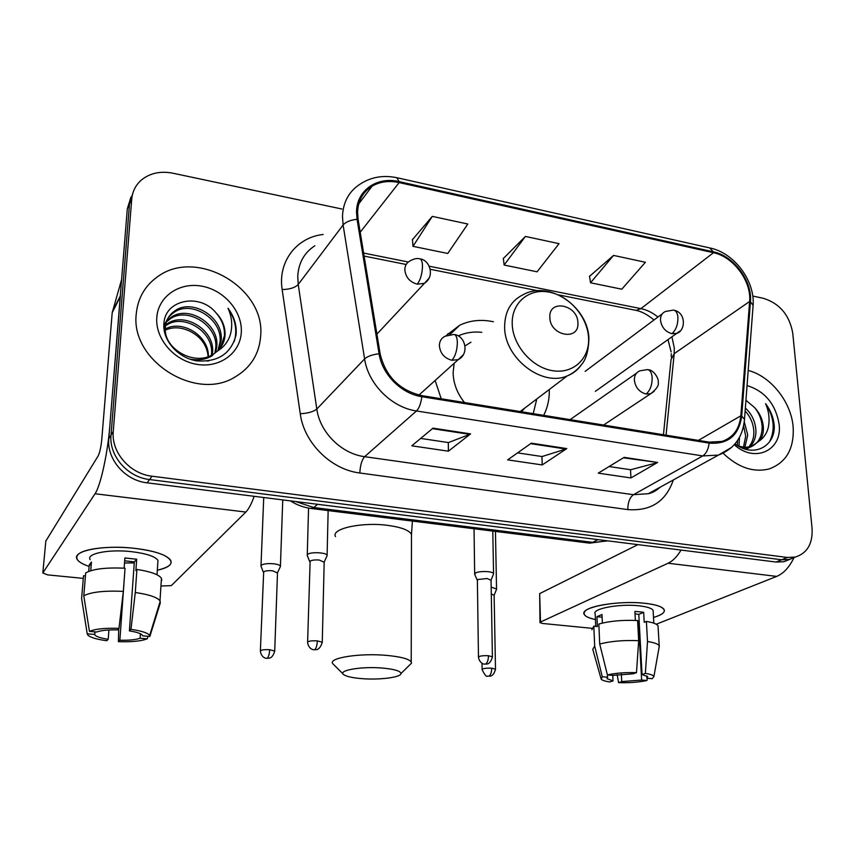 <?xml version="1.0" encoding="UTF-8"?>
<svg xmlns="http://www.w3.org/2000/svg" width="855" height="855" viewBox="0 0 855 855"><rect width="100%" height="100%" fill="white"/><g stroke="black" fill="none" stroke-linecap="round" stroke-linejoin="round"><path stroke-width="1.28" d="M435.131 380.464L441.212 398.772M543.662 415.348C547.649 407.536 549.53 398.911 549.316 389.485M493.399 321.758C481.258 319.172 470.047 320.326 459.755 325.199L445.947 335.769M130.933 197.078L127.288 208.909L108.809 438.658C106.64 459.242 125.14 480.553 147.103 482.829L776.116 562.045L783.96 561.692L789.817 559.341M341.904 209.015L172.86 173.202C160.687 170.85 150.33 173.02 141.77 179.71C135.806 184.776 132.461 191.274 131.723 199.194L113.266 431.433L111.022 435.077C108.852 455.779 127.481 477.229 149.572 479.548L781.652 559.758L789.518 559.416L795.417 557.043L789.518 559.416L781.652 559.758L149.572 479.548C127.481 477.229 108.852 455.779 111.022 435.077L129.49 204.089L111.022 435.077L108.809 438.658M133.156 192.183L129.49 204.089L133.156 192.183M450.446 334.059L447.956 333.61M136.244 314.031C130.398 360.575 195.613 401.561 234.687 377.215C250.846 367.746 259.514 353.788 260.7 335.363C265.082 287.301 195.87 247.33 157.053 277.127C144.677 286.147 137.74 298.448 136.244 314.031C130.398 360.575 195.613 401.561 234.687 377.215C250.846 367.746 259.514 353.788 260.7 335.363C265.082 287.301 195.87 247.33 157.053 277.127C144.677 286.147 137.74 298.448 136.244 314.031M723.18 453.289C738.1 467.557 753.415 472.772 769.126 468.946C786.376 462.576 794.38 448.48 793.13 426.656C791.067 401.7 770.611 376.104 748.2 370.439C770.611 376.104 791.067 401.7 793.13 426.656C794.38 448.48 786.376 462.576 769.126 468.946C753.415 472.772 738.1 467.557 723.18 453.289M357.572 212.339C358.053 200.647 362.905 191.915 372.128 186.144C380.026 181.613 389.036 180.426 399.157 182.575L713.476 252.717C733.376 256.65 751.663 281.316 749.621 301.484L740.836 415.808C739.447 429.05 733.152 437.589 721.941 441.437L709.073 442.121L421.825 395.63C399.445 390.318 385.552 376.35 380.122 353.735L358.095 219.308L357.572 212.339M356.524 212.115L357.059 219.265L379.075 353.735C382.11 374.437 401.401 393.749 421.825 396.699L709.148 443.104C728.033 444.515 738.88 435.526 741.702 416.118L750.444 301.804C752.539 281.135 733.793 255.869 713.401 251.84L399.157 181.623C377.076 176.205 356.471 190.419 356.524 212.115M613.548 255.41L590.538 282.781L621.777 289.193L645.397 262.271L613.548 255.41L589.533 276.347M432.288 216.379L412.997 246.336L447.764 253.465L467.824 224.031L432.288 216.379L412.452 239.657M525.419 236.429L504.14 265.05L537.079 271.805L559.031 243.664L525.419 236.429L503.36 258.488M113.266 431.433C111.097 452.252 129.842 473.862 152.072 476.214L787.241 557.449L795.15 557.107C807.227 553.313 812.87 543.716 812.068 528.337L792.735 333.012C789.422 315.003 779.642 303.44 763.387 298.31L752.763 296.054M470.571 433.891L448.383 451.184L411.789 445.818L433.004 428.152L470.571 433.891L469.769 434.351L432.395 428.654M657.602 462.459L630.947 477.945L598.244 473.146L624.15 457.35L657.602 462.459L623.413 457.799M566.78 448.586L542.209 464.938L507.646 459.872L531.35 443.179L566.78 448.586L565.892 449.025L530.677 443.649M542.209 464.938L541.942 456.517M517.574 452.883L542.07 456.538L565.892 449.025M630.947 477.945L630.509 469.726M609.091 466.531L630.637 469.748L656.64 462.865M448.383 451.184L448.319 442.548M420.671 438.423L448.426 442.569L469.769 434.351M504.14 265.05L503.328 258.231M412.997 246.336L412.431 239.379M590.538 282.781L589.49 276.09M165.656 324.889L167.366 323.671C184.445 311.391 215.385 330.276 212.51 352.891L212.297 354.761M165.507 325.883L166.415 325.274C183.462 313.005 214.327 331.826 211.452 354.398L211.377 355.242M166.65 321.117L171.235 317.205C188.442 304.872 219.65 323.981 216.775 346.788L215.652 352.581M166.34 322.025L170.252 318.84C187.437 306.507 218.581 325.563 215.695 348.327L214.862 353.168M217.427 351.095C222.108 346.767 224.641 341.38 225.057 334.936C225.293 326.856 222.364 319.578 216.251 313.101C200.006 292.602 165.336 299.699 163.968 322.88C161.926 339.884 177.797 358.01 196.842 360.885C218.068 362.285 231.139 353.639 236.055 334.946L236.215 332.948C236.525 324.152 233.789 315.912 228.007 308.249C231.876 316.788 232.71 325.36 230.519 333.963C228.477 341.252 224.106 346.97 217.427 351.095L213.408 354.12C194.961 366.848 163.145 348.819 165.357 327.604C165.795 320.411 169.076 314.747 175.179 310.611C192.525 298.213 224.01 317.568 221.124 340.568L218.527 350.037M208.577 361.002L209.069 360.308L207.626 361.131M164.384 331.633L164.374 329.239C164.823 322.057 168.093 316.403 174.185 312.278C191.488 299.891 222.909 319.182 220.024 342.139L217.865 350.7M216.251 313.101C222.193 320.059 224.918 327.625 224.438 335.823L220.366 347.91M213.408 354.12L212.318 355.68C205.766 359.634 198.157 360.735 189.479 358.982M165.336 328.993C181.88 319.407 209.015 335.545 208.396 356.514M208.128 356.61C207.038 345.356 201.011 336.913 190.034 331.28C181.196 327.102 172.967 326.706 165.368 330.083M163.807 326.514L164.865 325.531M163.839 327.198L164.684 326.503M163.807 325.274L166.03 321.854M163.807 325.221L165.678 322.752M156.796 317.547C155.097 338.698 174.313 360.938 197.227 364.412C220.12 368.195 240.533 352.752 241.313 332.039C242.414 311.37 224.149 290.123 201.823 286.168C179.518 281.904 158.164 296.343 156.796 317.547M228.007 308.249C235.446 319.332 237.519 330.415 234.217 341.508M89.123 566.438C78.254 562.665 74.556 558.71 78.04 554.574C83.363 548.589 109.932 545.543 134.192 548.301C147.391 549.797 157.502 552.212 164.523 555.526C175.168 561.596 172.774 566.48 157.32 570.21C168.072 567.827 172.528 564.535 170.69 560.346C166.778 554.842 154.605 550.823 134.192 548.301C102.878 544.635 71.189 551.026 77.174 559.341C78.713 561.906 82.7 564.279 89.123 566.438M120.405 295.766L109.846 425.843C107.773 453.097 100.473 486.164 95.033 493.763L42.825 572.968L47.634 574.881L83.298 578.386M254.159 496.317C251.456 503.937 248.677 509.185 245.834 512.049L171.31 585.632L160.943 586.006M45.828 541.087L98.165 455.907C99.8 452.605 101.008 447.026 101.798 439.16L112.197 312.706L121.602 279.617M108.916 629.985L108.211 639.273C100.794 638.172 96.326 636.708 94.787 634.891L94.766 631.824M83.79 595.796L89.444 631.375L96.829 631.995C101.168 630.392 108.04 629.697 117.456 629.9L118.973 628.361L123.334 591.361L125.044 568.233C106.052 567.346 92.939 568.906 85.703 572.893L83.79 595.796C91.047 592.013 104.225 590.538 123.334 591.361M124.125 568.18L124.883 557.973L136.682 559.213L135.87 570.616L136.907 569.441L135.282 592.504L130.965 629.387L129.404 630.915L134.342 561.917L124.67 560.795M90.181 559.651C85.895 553.613 108.799 549.017 131.392 551.646C146.216 553.452 155.076 556.37 157.972 560.378L157.78 563.295M157.416 568.81L157.341 569.943M136.907 569.441C150.662 571.589 158.838 574.528 161.445 578.269L161.755 580.481M135.282 592.504C149.112 594.535 157.352 597.324 159.992 600.862L160.302 602.957L149.849 636.451L142.678 635.853L142.411 635.244C140.989 633.48 136.661 632.037 129.404 630.915M89.444 631.375C95.194 628.927 105.037 627.923 118.973 628.361M130.965 629.387C141.77 630.926 148 632.967 149.668 635.522L149.849 636.451M140.412 633.758L140.102 638.236L147.231 638.824L148.022 636.302M147.231 638.824C141.289 641.143 131.681 642.084 118.396 641.667L119.86 640.235L124.702 572.925M118.727 628.607L118.396 641.667M140.102 638.236C135.689 639.764 128.934 640.427 119.86 640.235M90.737 570.702L91.453 562.034L89.241 564.931L88.706 571.397M85.447 575.917L83.523 575.736L81.61 598.489L87.221 633.822L94.552 634.431M81.802 599.697L81.61 598.489M108.211 639.273L106.79 640.716C96.647 639.369 90.32 637.477 87.798 635.051L87.221 633.822M134.267 562.9L124.509 562.985M89.241 564.931L91.196 565.134M134.342 561.917L136.682 559.213M361.654 678.624C379.342 680.12 401.07 677.384 400.952 673.558C400.621 671.015 394.486 669.187 382.559 668.076C361.12 666.141 336.549 670.577 343.966 674.819C346.906 676.636 352.794 677.897 361.654 678.624M342.994 673.847L332.798 663.694C327.732 657.997 359.72 652.867 386.61 655.39C400.61 656.704 408.808 658.874 411.212 661.898L411.512 663.159L408.765 665.863M577.905 322.795C577.852 304.551 548.6 298.716 549.84 317.397C549.851 335.962 579.444 341.444 577.905 322.795M470.955 342.214L465.045 345.88M454.165 363.279L453.118 372.62C453.364 383.403 457.169 393.386 464.511 402.545M481.814 332.317C473.349 331.43 465.483 332.627 458.227 335.908M533.199 413.66L536.812 398.954M521.465 411.757L524.703 408.124M280.109 567.175L280.429 566.074C279.713 565.016 277.448 564.247 273.643 563.787C267.733 563.327 263.629 563.798 261.309 565.208L260.978 566.309M277.49 572.957L272.595 570.777C268.331 570.456 265.36 570.787 263.682 571.792L260.38 650.751M496.338 589.779L496.541 588.935L491.176 587.182M494.137 595.39L491.294 593.883M326.781 556.37L327.112 555.205C326.215 552.426 310.429 551.742 307.65 554.371L307.223 555.622M324.184 562.28L319.385 560.057C315.057 559.704 311.968 560.057 310.13 561.115L307.608 642.009M493.335 574.507L493.559 573.555C492.865 571.172 478.95 570.777 475.487 573.053L474.664 574.432M491.059 580.289L487.179 578.514L477.977 579.487L477.379 580.47L478.469 656.982M595.443 619.544C585.889 617.47 582.373 614.756 584.906 611.389C589.384 605.233 622.579 600.648 645.076 603.32C651.895 604.068 657.035 605.222 660.498 606.772C667.274 610.406 664.944 613.965 653.498 617.449C661.685 615.066 665.233 612.458 664.143 609.615C662.422 606.697 656.074 604.603 645.076 603.32C617.866 600.028 578.963 607.424 584.264 614.456C585.44 616.541 589.159 618.229 595.443 619.544M681.04 550.064C677.181 556.594 672.874 560.987 668.097 563.231L540.51 622.013L539.997 622.664L542.572 623.466L591.767 628.297M793.857 557.898C789.24 567.378 783.522 573.545 776.671 576.398L656.255 624.246M539.986 622.419L539.665 593.616L637.905 544.635M612.768 675.375L613.024 680.858L607.114 678.72L607.627 674.948M599.718 644.039L607.403 674.926L612.885 675.386L633.192 673.804L636.483 672.65L638.674 640.684L637.595 620.527C622.365 619.875 609.455 621.051 598.842 624.054L599.718 644.039C610.395 641.197 623.38 640.074 638.674 640.684M595.732 626.373L595.198 613.901C591.414 608.781 619.565 603.47 639.198 605.832C647.203 606.751 651.831 608.279 653.092 610.395L653.177 611.753M635.383 620.409L634.902 611.421L639.519 611.785L643.665 612.34L644.221 622.301L646.391 621.425C653.06 622.493 656.939 623.979 658.04 625.871L658.126 627.346M635.03 613.815L638.792 614.382L642.041 674.552L645.365 673.409L647.513 641.528L646.391 621.425M647.513 641.528C654.214 642.543 658.115 643.954 659.205 645.739L659.045 647.566M607.403 674.926C615.525 673.088 625.219 672.329 636.483 672.65M645.365 673.409C650.441 674.168 653.295 675.194 653.915 676.487L652.28 678.699L646.936 678.25L646.808 675.91M639.134 620.73L638.45 620.912L641.635 680.056L646.957 680.495L647.299 678.282M646.957 680.495C638.856 682.247 629.398 682.974 618.582 682.664L621.724 681.574L621.361 674.168M617.16 674.638L618.582 682.664M642.041 674.552L647.716 676.668L646.936 678.25M641.635 680.056L621.724 681.574M602.369 623.092L601.973 614.499L596.961 616.679L597.389 626.544L593.819 626.191L594.674 646.059L602.283 676.775L607.734 677.224M591.884 629.718L593.819 626.191M592.718 649.405L594.674 646.059M613.024 680.858L609.914 681.948C605.116 681.275 602.198 680.345 601.161 679.159L602.283 676.775M596.961 616.679L602.102 617.203M638.792 614.382L643.665 612.34M638.45 620.912L639.145 620.986M739.511 437.279L738.998 446.096M737.662 440.357L737.363 445.412M744.278 421.868L747.73 435.024L744.897 447.165M743.594 426.014L745.699 436.146L743.508 447.058M745.357 408.017C751.823 414.044 755.339 421.526 755.916 430.471C756.098 437.001 754.121 442.42 750.006 446.738M749.108 447.55L746.394 449.441M745.133 410.956C750.54 416.909 753.447 423.802 753.854 431.625C754.035 437.6 752.347 442.708 748.788 446.962M747.933 447.86L746.159 449.377M735.086 443.809C752.528 457.831 774.619 447.272 774.288 426.656L774.17 424.914C773.38 417.261 770.515 410.165 765.578 403.646C768.731 410.881 769.746 418.213 768.634 425.662C767.566 431.967 764.616 436.948 759.796 440.592C762.585 436.734 763.761 431.989 763.312 426.367C762.564 419.335 759.668 413.083 754.634 407.6C759.315 413.446 761.816 419.923 762.158 427.008C762.04 437.386 757.84 444.183 749.557 447.411L742.942 448.309M759.796 440.592L751.652 446.278C747.334 447.657 742.706 447.454 737.78 445.679M734.295 444.718C754.901 463.634 782.614 450.275 779.129 424.251C775.645 404.094 764.958 391.205 747.056 385.562M754.634 407.6L745.945 400.268M765.578 403.646C774.074 416.909 775.432 429.563 769.66 441.608M147.103 482.829L152.072 476.214M127.288 208.909L131.723 199.194M776.116 562.045L787.241 557.449M295.648 501.543L313.849 507.539L317.568 504.3M310.974 508.447L313.849 507.539L592.729 542.359L597.934 539.601M588.539 543L607.926 540.862M749.621 301.484L674.21 353.649L674.296 347.932L671.891 336.827M666.056 435.163L674.21 353.649L671.036 359.602L663.448 434.735M399.157 182.575L360.212 232.218M709.148 443.104C708.357 449.335 706.219 453.61 702.735 455.929L416.492 410.966C391.686 407.514 368.206 384.055 364.604 358.908L343.101 224.972L342.481 216.283C343.133 201.93 349.086 191.167 360.34 183.985C371.059 177.038 383.19 174.933 396.752 177.68L399.157 181.623M314.811 245.791C304.198 252.738 298.502 262.934 297.743 276.379L298.224 284.48L316.81 409.032C319.888 432.363 341.498 453.813 364.636 456.677L633.448 494.703L648.346 493.709L660.017 487.275M357.059 219.265C350.411 220.056 345.751 221.947 343.101 224.972L298.224 284.48C295.06 287.697 289.706 289.385 282.161 289.556C277.693 261.705 296.546 237.348 323.147 234.484M673.345 479.933C665.97 501.415 650.805 511.301 627.837 509.591L359.837 472.997C360.222 465.334 361.825 459.894 364.636 456.677L416.492 410.966C419.142 408.263 420.916 403.496 421.825 396.699M731.634 447.4L718.414 455.095L702.735 455.929L633.448 494.703C629.708 497.503 627.837 502.473 627.837 509.591M741.702 416.118L744.502 419.313L744.384 420.799M359.837 472.997C331.003 469.598 303.985 442.837 300.255 413.745C307.96 413.328 313.486 411.757 316.81 409.032L364.604 358.908C367.426 356.353 372.246 354.622 379.075 353.735M750.444 301.804L753.116 305.299L752.988 306.956M713.401 251.84L709.532 247.875L397.383 177.819M300.255 413.745L282.161 289.556M740.836 415.808L698.385 440.389M657.933 317.055C652.632 312.695 646.968 309.895 640.919 308.634L429.242 266.215M713.476 252.717L640.919 308.634L636.163 310.386L558.668 294.911M408.305 262.015L363.621 253.059M634.891 310.13L636.163 310.386C641.699 311.519 647.652 314.715 654.011 319.973M245.834 512.049L95.033 493.763M120.224 296.792L112.197 312.706M45.86 540.691L42.825 572.968M112.379 311.701L120.288 296.012M411.479 537.186L411.49 534.364C409.16 530.207 401.23 527.204 387.678 525.355C361.654 521.839 330.661 528.764 335.502 536.598M588.582 338.099C587.77 317.376 569.676 296.108 549.487 292.186C529.298 287.953 511.579 302.467 512.209 323.735C512.53 344.928 531.554 367.201 552.223 370.632C572.903 374.383 589.694 358.865 588.582 338.099M520.182 411.554L567.207 375.922C572.978 373.368 577.745 369.584 581.507 364.604C586.006 359.592 588.475 350.956 588.903 338.698C588.272 307.041 549.412 279.841 523.025 294.751C510.937 300.81 504.803 311.477 504.632 326.749C504.097 357.775 541.931 387.208 567.207 375.922C573.203 373.571 577.991 369.766 581.582 364.508M409.78 261.042C406.585 262.848 404.928 265.723 404.81 269.656C405.537 277.138 409.684 281.979 417.229 284.181C420.414 280.013 422.167 274.07 422.488 266.354C422.391 261.512 421.397 258.99 419.506 258.787C416.898 258.082 413.649 258.841 409.78 261.042M274.69 651.478L274.712 651.04C272.446 658.906 269.015 657.901 268.844 658.222L267.273 658.232C268.588 656.961 269.389 654.118 269.688 649.715C263.714 649.447 260.604 649.95 260.369 651.189C261.235 657.655 266.375 658.542 265.787 658.2L266.76 658.35M277.512 572.412L274.712 651.04L269.688 649.715M417.229 284.181L424.443 283.326L428.9 278.377M665.361 311.509C662.005 313.037 660.391 315.955 660.509 320.272C661.61 327.273 665.404 331.751 671.902 333.696C675.974 330.062 677.983 324.644 677.93 317.44C677.491 312.887 675.974 310.44 673.387 310.087L665.361 311.509M495.494 669.497L495.494 669.176C493.388 677.342 489.263 675.952 489.862 676.155L488.91 676.123C490.674 674.98 491.604 672.329 491.711 668.183C485.822 667.969 482.626 668.46 482.102 669.668C484.721 674.98 486.495 677.128 487.446 676.102L488.184 676.22M494.126 595.005L495.494 669.176L491.711 668.183M671.902 333.696L676.765 333.354L679.907 331.045M322.25 642.682L322.26 642.212C319.717 650.986 315.292 649.49 315.858 649.715L314.747 649.64C316.211 648.314 317.087 645.397 317.344 640.865C311.124 640.598 307.875 641.132 307.586 642.479C308.537 649.052 313.753 649.96 313.176 649.618L314.127 649.768M445.081 336.239C441.394 338.067 439.491 341.209 439.374 345.655C440.175 353.339 444.344 358.213 451.878 360.286C455.255 356.439 457.083 350.571 457.361 342.673C457.19 337.436 456.014 334.7 453.834 334.455L445.081 336.239M324.195 561.714L322.26 642.212L317.344 640.865M451.878 360.286L458.205 359.624L463.025 355.028M492.416 657.174L492.405 656.811C490.257 665.254 486.003 663.865 486.559 664.079L485.555 664.036C487.382 662.817 488.355 660.049 488.472 655.732C482.316 655.496 478.992 656.042 478.479 657.345C479.602 663.566 484.571 664.346 483.994 664.025L484.774 664.143M639.839 370.846C636.109 372.427 634.292 375.569 634.367 380.272C635.447 387.561 639.358 392.146 646.091 394.037C650.153 390.575 652.173 385.092 652.162 377.611C651.702 372.62 650.11 369.959 647.363 369.595L639.839 370.846M491.048 579.85L492.405 656.811L488.472 655.732M646.091 394.037L650.73 393.706L654.235 391.28M776.671 576.398L668.097 563.231M539.665 593.616L540.51 622.013M450.019 334.465L459.755 325.199M783.96 561.692L795.15 557.107M290.444 500.88C296.974 505.091 304.07 507.646 311.733 508.543L589.694 543.149L607.381 540.798M671.261 353.714L671.261 357.134M372.128 186.144L358.758 203.885M660.231 487.158C656.437 490.631 652.472 492.811 648.346 493.709L718.414 455.095C734.167 449.014 742.867 437.087 744.502 419.313L753.116 305.299C755.018 281.038 734.659 253.315 710.452 248.078M537.774 290.743L430.247 269.282M406.178 264.484L364.123 256.083M671.132 351.929L668.001 339.595M166.415 325.274L167.366 323.671M170.252 318.84L171.235 317.205M174.185 312.278L175.179 310.611M94.787 634.891L95.023 631.845M157.021 574.795L157.972 560.378M159.992 600.862L161.445 578.269M149.668 635.522L160.206 601.279M400.952 673.558L411.512 663.159M412.42 521.08L411.49 534.364L411.212 661.898M282.749 499.919L280.429 566.074M277.565 572.572L280.515 566.32M376.916 334.123L424.443 283.326C435.462 276.133 429.477 259.813 420.126 258.905M263.725 497.514L261.01 565.54M263.372 572.284L261.149 566.544M585.13 371.38L662.336 313.764M495.451 531.415L496.541 588.935M494.169 595.133L496.605 589.127M595.358 391.355L676.765 333.354C685.304 331.163 686.64 313.016 674.232 310.247M482.102 669.347L482.006 663.256M328.149 510.585L327.112 555.205M324.259 561.885L327.198 555.461M308.57 508.084L307.255 554.82M309.745 561.714L307.405 555.878M418.961 395.074L458.205 359.624C469.684 354.013 465.334 335.759 454.497 334.572M492.79 531.083L493.559 573.555M491.101 580L493.634 573.769M570.093 419.634L636.515 373.175M474.044 528.753L474.664 573.812M477.325 580.278L474.814 574.645M603.566 425.042L650.73 393.706C656.683 388.961 659.173 385.167 658.19 382.324C659.194 379.363 654.075 369.873 648.186 369.734M607.114 678.72L607.082 677.919M653.829 623.156L653.092 610.395M659.205 645.739L658.04 625.871M653.915 676.487L659.323 646.006M600.905 678.218L592.878 649.672M749.568 447.411L751.652 446.278"/></g></svg>

